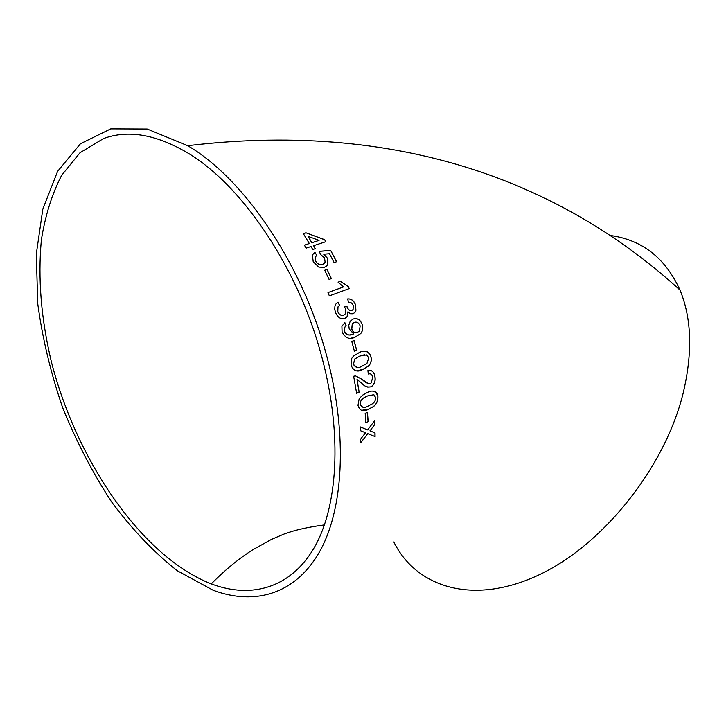 <?xml version="1.0" encoding="UTF-8"?>
<svg xmlns="http://www.w3.org/2000/svg" width="726" height="726" viewBox="0 0 726 726"><rect width="100%" height="100%" fill="white"/><g stroke="black" fill="none" stroke-linecap="round" stroke-linejoin="round"><path stroke-width="1.09" d="M610.466 235.496C642.256 239.907 665.433 258.102 679.999 290.091C691.687 318.324 692.74 352.664 683.166 393.111C664.753 468.134 602.217 545.97 537.467 575.591C472.581 605.502 416.143 587.252 393.837 541.986M325.094 350.159C347.663 429.32 344.387 505.831 320.565 549.954C296.507 594.013 255.18 605.983 213.163 590.265L177.353 570.781C153.894 552.277 131.978 529.336 111.613 501.929C92.511 472.635 76.148 441.081 62.509 407.268C50.675 372.783 42.426 338.252 37.743 303.668L36.3 254.027L42.834 209.052L57.59 171.372L80.441 143.748L110.76 128.865L147.215 129.028L187.68 145.69C242.802 177.843 300.001 260.516 325.094 350.159M360.631 439.139L360.686 442.842L367.792 433.667L375.061 436.58L375.015 432.905L369.951 430.854L374.752 424.492L374.562 420.717L367.665 429.928L360.16 426.87L360.35 430.672L365.523 432.75L360.631 439.139M365.187 413.357L365.886 422.641L368.155 421.625L367.456 412.341L365.187 413.357M377.91 396.596C376.023 390.906 372.356 389.626 366.911 392.748L362.546 395.189L359.161 398.774L357.982 405.335C359.797 411.016 363.417 412.259 368.853 409.047L372.03 407.422C376.032 405.299 377.992 401.687 377.91 396.596L377.819 396.577C377.466 393.628 376.195 391.886 374.008 391.35M374.97 376.576C374.035 371.748 371.685 369.752 367.91 370.596L368.3 374.035C370.623 373.309 372.084 374.453 372.701 377.466L371.122 382.992L370.324 383.528C367.338 383.637 364.652 382.293 362.274 379.48L355.495 375.859L353.653 376.259L356.629 393.338L359.17 392.231L357.029 379.489L361.63 383.11C364.298 386.277 367.374 387.512 370.868 386.831L372.238 385.978C374.725 383.582 375.632 380.451 374.97 376.576L374.87 376.567C374.326 373.037 372.765 370.968 370.169 370.36M371.031 356.947C368.454 351.066 364.47 349.642 359.098 352.673L353.471 356.121L351.593 358.553L351.048 365.242C353.598 371.158 357.546 372.565 362.891 369.434L368.037 366.385C370.777 364.143 371.776 361.003 371.031 356.947L370.941 356.947C369.843 352.981 367.683 351.094 364.452 351.293M351.774 341.429L354.415 351.239L356.702 350.304L354.07 340.512L351.774 341.429M353.172 319.032L350.231 321.173L348.752 325.312L349.197 328.914L353.626 333.906L353.145 334.114C349.542 335.984 346.638 334.995 344.442 331.147L344.914 327.063L346.22 325.874L344.868 322.625L341.901 326.201L342.073 331.882C345.422 338.325 349.887 340.013 355.477 336.937L360.768 333.533C362.701 331.147 363.2 328.125 362.256 324.468C360.232 319.54 357.201 317.734 353.172 319.032M353.108 313.786L355.087 312.216L355.94 310.301L355.459 304.557C353.725 300.455 351.103 298.586 347.591 298.94L348.607 302.325C350.685 302.043 352.228 303.096 353.244 305.51L353.081 309.539L351.856 310.501C349.705 310.891 348.117 309.666 347.082 306.817L346.928 306.327L344.523 306.853L345.585 308.895L345.295 313.868L343.625 315.157C341.048 315.819 339.115 314.621 337.799 311.545L337.998 306.916L339.587 305.337L338.053 302.116L335.811 304.121L334.931 306.181L334.713 309.185L335.439 312.298C337.563 317.389 340.666 319.449 344.768 318.505L347.146 316.636L347.954 311.753L350.413 313.732L353.108 313.786M338.08 282.169L343.507 286.933L327.98 292.578L329.35 295.863L349.206 288.603L348.326 286.516L340.421 281.334L338.08 282.169L340.421 281.334M324.731 270.217L329.069 279.428L331.374 278.602L327.045 269.419L324.731 270.217M327.299 258.039L323.723 254.218L329.495 253.719L334.087 262.594L336.601 261.732L330.675 250.388L319.204 251.332L320.602 254.463L324.567 257.966L325.139 262.367L322.752 264.291C319.957 265.244 317.561 264.137 315.556 260.988L315.093 257.14L316.845 255.361L314.93 252.394L312.371 254.908L313.215 261.768L318.823 267.114L324.468 267.368L327.753 264.573L327.299 258.039L323.723 254.218M315.311 248.673L313.614 245.678L325.829 241.713L324.631 239.653L305.918 232.792L303.332 233.609L309.321 243.537L304.394 245.143L306.109 248.138L311.037 246.522L312.734 249.526L315.311 248.673M320.102 350.758C342.037 427.569 338.933 501.884 315.819 544.809C292.469 587.67 252.249 599.34 211.275 583.895C142.26 556.797 77.101 461.772 51.546 362.483C41.155 319.286 37.761 278.439 41.373 239.961C45.212 215.613 51.963 194.078 61.628 175.356L80.032 152.714L103.555 138.557C127.622 129.691 155.21 134.21 186.328 152.124C239.97 183.215 295.663 263.583 320.102 350.758M315.22 248.709L313.614 245.678M325.738 241.74L324.631 239.653M324.558 239.725L305.918 232.792M305.855 232.865L303.368 233.654M304.412 245.188L309.321 243.537M308.114 236.349L311.826 242.765L319.077 240.388L308.114 236.349L311.89 242.702L319.077 240.388M336.51 261.759L330.675 250.388M330.602 250.452L319.231 251.387M324.186 263.529L322.752 264.291M322.671 264.346C319.885 265.299 317.489 264.2 315.483 261.051L315.556 260.988M315.483 261.051L315.02 257.204L315.91 256.042M316.763 255.416L314.93 252.394M314.857 252.457L313.396 253.438M326.228 266.442L327.68 264.627L327.226 258.102M331.292 278.63L327.045 269.419M326.972 269.473L324.749 270.235M327.98 292.587L343.507 286.933M349.115 288.63L348.326 286.516M348.244 286.561L340.34 281.379M353.036 313.804L354.996 312.244L355.858 310.32L355.459 304.557M355.377 304.584C353.653 300.519 351.057 298.649 347.6 298.976M347.082 306.817L346.992 306.844C348.026 309.693 349.623 310.919 351.774 310.528L351.856 310.501M346.992 306.844L346.928 306.327M346.846 306.354L344.523 306.862M337.799 311.545L337.717 311.572C339.024 314.648 340.966 315.846 343.543 315.184L343.625 315.157M337.717 311.572L337.917 306.953L339.587 305.337M339.496 305.365L337.98 302.17M344.696 318.514L347.055 316.654L347.954 311.753M350.585 334.768C347.79 335.503 345.712 334.296 344.351 331.165L344.442 331.147M344.351 331.165L344.832 327.081L346.22 325.874M346.13 325.892L344.786 322.671M351.03 338.198L355.477 336.937M355.386 336.955L360.677 333.552C362.61 331.165 363.109 328.143 362.174 324.486L362.256 324.468M362.174 324.486C360.296 319.812 357.464 317.952 353.662 318.905M354.134 322.417L352.355 323.723L351.801 329.041C353.063 332.199 354.941 333.316 357.455 332.39L359.415 331.029L360.16 325.865C358.816 322.68 356.811 321.527 354.134 322.417L352.273 323.742L351.72 329.06C352.673 331.709 354.206 332.916 356.321 332.69M354.406 351.212L356.702 350.304M356.602 350.313L353.979 340.548M356.539 370.868L362.891 369.434M362.791 369.434L367.946 366.376C370.687 364.134 371.685 360.994 370.941 356.947M364.706 354.696L359.833 356.03L354.896 358.88L353.253 364.28L356.865 367.483M368.772 357.845L366.63 354.923L359.924 356.03L354.987 358.88L353.344 364.28C355.54 367.919 358.49 368.518 362.201 366.085L366.966 363.39L368.772 357.845M368.291 373.999L369.824 373.754M368.309 383.664L362.274 379.48M362.174 379.471L355.441 375.859M356.62 393.283L359.17 392.231M359.08 392.212L357.029 379.489M367.719 387.13L370.868 386.831M370.768 386.813L372.139 385.96C374.625 383.564 375.542 380.433 374.87 376.567M361.239 410.408L368.853 409.047M368.754 409.019L371.939 407.386C375.941 405.271 377.892 401.66 377.819 396.577M373.899 394.753L367.374 396.042L363.427 398.129L360.804 401.124L360.268 404.328C361.993 407.803 364.751 408.302 368.536 405.816L372.093 403.974C374.462 402.631 375.651 400.489 375.651 397.549L373.799 394.726L367.274 396.015L363.336 398.102L361.203 400.226L360.214 402.685L360.169 404.3L362.347 407.195M365.877 422.568L368.155 421.625M368.064 421.588L367.365 412.386M360.686 442.678L367.792 433.667M367.692 433.631L375.061 436.58M374.97 436.535L374.925 432.868M374.752 424.492L369.951 430.854M374.661 424.447L374.48 420.826M361.566 427.442L360.16 426.87M360.35 430.672L365.523 432.75M679.999 290.091C569.002 188.851 408.257 119.354 187.68 145.69M324.44 524.916C308.269 527.049 294.883 530.062 284.274 533.964L271.442 539.418L252.666 549.827C238.346 559.011 224.552 570.373 211.275 583.895"/></g></svg>
